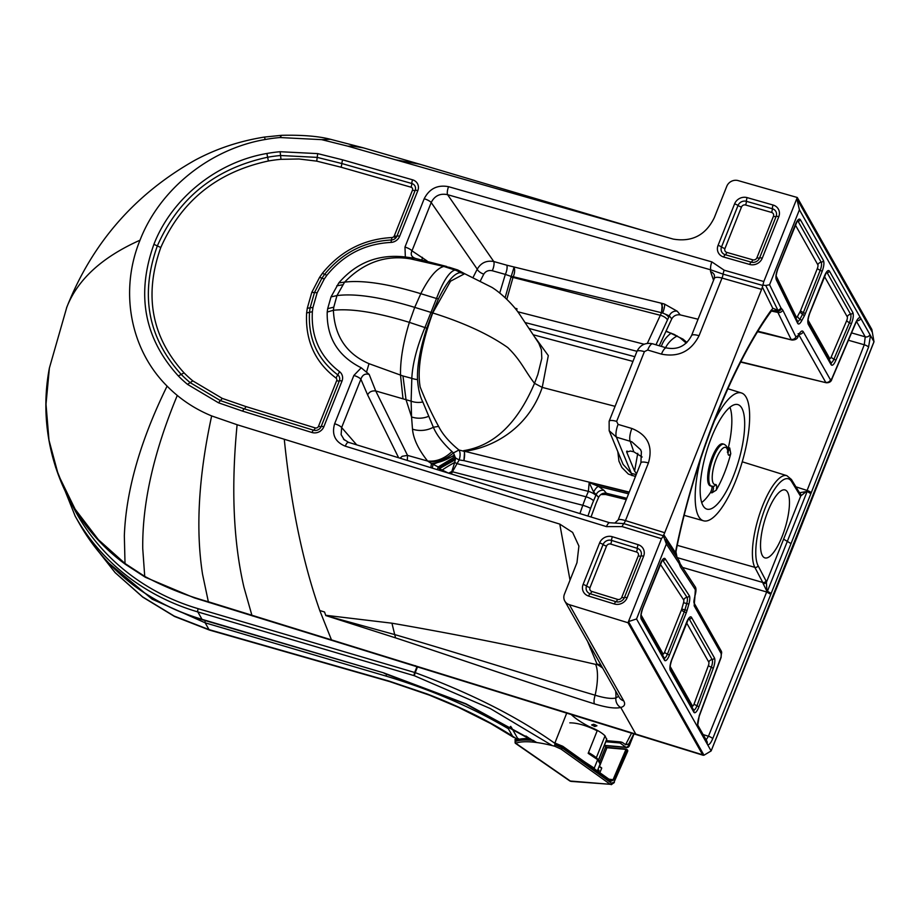 <?xml version="1.0" encoding="UTF-8"?>
<svg xmlns="http://www.w3.org/2000/svg" width="920" height="920" viewBox="0 0 920 920"><rect width="100%" height="100%" fill="white"/><g stroke="black" fill="none" stroke-linecap="round" stroke-linejoin="round"><path stroke-width="1.38" d="M661.353 346.391A25.771 23.517 150.5 0 1 671.186 333.143M665.597 347.656A25.771 23.517 150.5 0 1 677.223 335.949M570.02 580.152L559.785 524.101L572.62 532.415L578.91 546.054L576.966 562.707L564.431 594.193A9.016 8.234 -29.5 0 0 564.811 601.082A9.016 8.234 -29.5 0 0 569.365 604.681L628.004 622.748L702.592 754.71L703.984 755.216L711.137 750.938L793.04 547.193L874 341.757L799.411 209.783L769.568 284.752L780.873 307.82L782.759 310.051A3.864 3.496 153.9 0 1 777.871 312.421L791.05 339.308A3.864 3.496 -26.1 0 0 795.938 336.927L798.318 335.397A136.873 41.929 -73.5 0 1 798.606 334.857A3.864 1.966 -152.5 0 1 798.502 335.593L798.502 335.593A3.864 1.966 -152.5 0 1 798.318 335.834M873.966 341.688L711.137 750.938M363.423 147.867L352.429 146.084L347.967 146.199L673.233 239.096C692.035 242.247 705.72 235.14 714.265 217.752L726.8 186.265A9.016 8.234 150.5 0 1 738.162 180.607L797.272 197.489L871.849 329.464L872.332 332.269L796.812 198.651L763.818 281.531L762.346 287.029A6.44 1.978 -73.5 0 1 761.587 289.363L664.723 532.714L625.462 520.616A6.44 1.989 -72.9 0 1 623.794 523.606A6.44 1.989 107.1 0 0 622.127 526.596L606.476 526.62A6.44 1.989 107.1 0 1 609.672 522.744L623.794 523.606L663.331 535.785L663.769 534.704A6.44 1.978 106.5 0 0 664.723 532.714M872.332 332.269L874 341.757M856.991 320.792A3.864 3.53 -29.5 0 0 860.844 318.469M831.875 379.109L831.875 379.109A3.864 1.288 -156.9 0 0 831.852 378.649L855.473 323.138A3.864 1.288 -156.9 0 1 855.508 323.61L831.875 379.109C831.277 381.639 829.403 382.858 826.24 382.754L740.657 362.077M798.894 334.891L825.7 382.317A3.864 3.53 -29.5 0 0 830.484 379.879L831.852 378.649M740.795 361.813L826.24 382.743M830.484 379.879L803.252 331.706A3.864 3.53 150.5 0 1 799.284 334.27M757.643 331.717L766.383 333.834A9.016 3.657 103.6 0 1 765.325 333.051L791.936 340.043C795.466 340.066 797.559 338.767 798.226 336.122L798.318 335.397M769.568 284.752L765.762 285.487L777.894 310.247L776.917 311.121A3.864 3.668 -58.8 0 0 781.425 308.453M774.996 310.603L776.917 311.121L777.871 312.421L771.42 311.063M762.346 287.029L772.742 308.223L770.753 311.938L772.742 308.223L777.894 310.247A3.864 3.496 -26.1 0 0 780.873 307.82M711.091 750.869L636.536 618.964L666.379 543.996L663.331 535.785M281.692 135.309L264.419 137.069C239.327 141.082 216.177 148.798 194.994 160.206C134.826 194.166 92.103 243.179 66.803 307.245L49.392 368.034L46 404.225L48.99 440.185L58.293 474.72L75.129 509.197L98.44 539.741L125.016 563.5L144.727 576.38C164.887 587.132 186.105 595.585 208.357 601.76L703.984 755.216L628.463 621.586L636.536 618.964M721.05 657.018L721.383 653.959A3.864 3.53 150.5 0 0 721.222 651.015L721.142 657.317A3.864 0.793 -159.6 0 0 721.05 657.018L699.223 715.702L697.486 726.8M721.383 653.959L694.163 605.797A3.864 3.53 -29.5 0 0 694.059 602.956L721.222 651.015M694.002 602.841L694.071 602.991C694.312 601.622 693.024 604.302 695.002 595.643L694.163 605.797M695.025 594.895L695.198 594.976C696.29 590.697 696.233 587.891 695.037 586.534A3.864 3.565 146.8 0 1 695.336 589.697L695.025 594.895A136.873 41.929 106.5 0 0 694.818 595.573M695.336 589.697L680.49 566.996A3.864 3.565 -33.2 0 0 680.19 563.833L695.037 586.534M679.512 564.5L679.121 563.466A3.864 3.565 146.8 0 0 678.822 560.303L679.742 562.58A3.864 3.243 167 0 1 679.512 564.5L680.49 566.996M675.958 551.839A6.44 2.403 -170.9 0 1 675.947 551.873A6.44 2.403 -170.9 0 1 675.464 552.598L663.769 534.704M676.97 557.474L675.464 552.598L676.027 549.528A6.44 1.656 11.6 0 0 676.464 549.079L675.947 551.873L677.097 557.669M344.367 440.024L341.124 434.654L341.642 427.535L356.684 444.843M587.926 516.051L590.594 508.403A58.167 26.404 105.4 0 1 593.561 500.767A3469.124 3017.301 -38.7 0 0 595.884 495.339A14.179 6.681 104.9 0 0 596.171 494.615L598.575 497.421A3462.351 3012.643 141.4 0 1 596.056 503.309L591.019 517.005M615.066 406.329L542.236 387.4L534.52 383.329C524.779 370.806 521.007 360.375 507.748 347.541C488.865 334.282 463.852 322.747 432.722 312.949A6.44 1.748 21.7 0 1 432.492 312.88L426.788 328.175C420.072 349.013 416.99 366.148 417.519 379.58C418.209 388.953 419.968 396.416 422.82 401.971L433.366 427.248C436.597 434.964 442.796 443.072 451.984 451.559C444.463 458.678 436.344 461.84 427.616 461.046L407.525 455.388L407.33 460.437M454.951 456.711L455.607 458.01L459.195 459.966C460.471 455.584 460.391 452.272 458.953 450.006L453.445 452.916L454.951 456.711L438.253 466.934L439.334 468.659A6.44 2.633 -77.1 0 1 439.104 470.223M454.353 454.928C446.89 459.942 439.242 462.806 431.422 463.53L438.253 466.934A6.44 0.655 -68.6 0 1 437.299 469.671M438.989 468.073L455.607 458.01L455.273 459.758L439.334 468.659L448.603 473.202M455.273 459.758L454.71 462.415A25.771 3.714 149.9 0 0 442.14 470.062M593.561 500.767A6.44 1.667 -156.8 0 0 586.074 496.8A64.411 28.968 105.3 0 0 582.808 505.287L452.444 471.776L457.033 463.634A6.44 1.265 30.7 0 1 454.71 462.415L451.835 471.5A25.771 7.739 156.2 0 0 448.661 473.167M451.329 473.995A387.561 225.48 119.6 0 0 452.444 471.776L451.835 471.5L451.214 473.949M800.043 495.409L791.591 481.539A47.058 14.409 106.5 0 0 771.121 495.132A47.058 14.409 106.5 0 0 758.08 565.731L766.026 580.865A2.576 2.334 -27.7 0 1 762.772 582.463L754.825 567.329A49.634 15.203 106.5 0 1 760.449 511.635A49.634 15.203 106.5 0 1 786.853 475.663L791.442 479.504L799.882 493.361A2.576 2.369 148.6 0 1 800.043 495.409A9.039 2.772 106.5 0 0 800.768 495.96L806.817 491.107A6.417 2.139 105.6 0 0 807.093 490.452L795.904 486.829M799.687 493.028A2.576 2.449 98.4 0 1 800.768 495.96A11897.302 3644.304 106.5 0 1 783.61 539.154A11897.302 3644.304 -73.5 0 1 766.406 582.291L766.935 591.307A2.576 0.747 -20.6 0 1 767.372 591.146M799.181 492.798L807.035 491.475M762.381 555.622A35.431 10.856 106.5 0 0 764.876 557.876A35.431 10.856 106.5 0 0 782.115 536.521A35.431 10.856 106.5 0 0 785.036 489.946A35.431 10.856 106.5 0 0 766.119 516.062A35.431 10.856 106.5 0 0 762.381 555.622M677.051 557.566L762.772 582.463A6.463 2.104 -73.6 0 1 763.082 583.498A2.576 2.001 -6.7 0 0 766.406 582.291A9.039 2.772 -73.5 0 0 766.026 580.865M783.61 539.154L791.016 543.616A11905.122 3646.707 106.5 0 0 810.842 493.695L807.162 491.418A11901.246 3645.534 106.5 0 1 787.313 541.385A11901.246 3645.534 -73.5 0 1 767.418 591.261L771.144 593.434L767.326 591.491M848.412 340.25L864.271 344.77A3.864 0.977 21.4 0 1 868.572 347.127L811.21 492.798A10.292 3.151 106.5 0 1 810.842 493.695L807.254 491.199M763.082 583.498L766.935 591.307A6.417 2.162 -73.6 0 1 766.682 591.985L770.787 594.366A10.292 3.151 -73.5 0 0 771.144 593.434A11905.122 3646.707 -73.5 0 0 791.016 543.616M714.127 421.532A66.677 20.424 -73.5 0 1 741.462 392.966A66.677 20.424 -73.5 0 1 741.991 462.668A66.677 20.424 -73.5 0 1 703.524 520.8A66.677 20.424 -73.5 0 1 698.671 516.511A66.677 20.424 -73.5 0 1 700.66 458.93M734.194 404.777A54.51 16.698 -73.5 0 1 737.553 404.512A54.51 16.698 -73.5 0 1 738.426 461.61A54.51 16.698 -73.5 0 1 706.548 509.001A54.51 16.698 -73.5 0 1 705.007 457.091A54.51 16.698 -73.5 0 1 734.194 404.777M535.29 337.697L548.308 355.591L542.236 387.4C527.976 429.226 492.004 447.741 464.669 451.294A6.44 5.129 77.2 0 0 463.68 450.639C493.822 445.912 517.442 423.464 534.52 383.329L537.832 374.52L541.811 358.374L541.397 349.669L538.775 343.229M629.257 492.096L464.669 451.294M617.814 451.662L618.953 461.161L621.839 467.452L628.348 474.065L635.467 476.491M701.695 502.527A53.555 16.399 106.5 0 0 710.505 492.464C712.149 489.037 712.436 486.852 711.367 485.921M729.962 407.284A53.555 16.399 106.5 0 1 728.41 447.476A1443.434 1405.932 -54.8 0 1 729.744 448.005L730.756 453.652A53.82 16.491 106.5 0 1 716.22 490.164L711.907 492.844A1443.434 1240.459 176.2 0 1 710.505 492.464M595.884 495.339A6.44 1.667 -156.9 0 0 588.397 491.383L463.933 460.621L464.577 451.375A6.371 5.094 -24.3 0 0 463.91 451.248L458.953 450.006C449.282 442.083 442.497 434.205 438.598 426.374L433.366 427.248A24.092 21.471 170.9 0 1 412.493 429.157C413.344 438.771 418.381 449.397 427.616 461.046L431.422 463.53L430.859 467.682M463.91 451.248C464.83 452.513 464.841 455.63 463.933 460.621L459.195 459.966L457.033 463.634L586.074 496.8A3462.569 3012.839 -38.6 0 0 588.397 491.383L589.156 482.54L598.518 486.381A6.44 2.323 -61.7 0 0 593.653 492.108L589.156 482.54L629.119 492.43M632.005 475.617A6.44 2.599 104.2 0 0 631.373 473.386L635.283 474.375A6.44 2.599 104.2 0 1 635.789 475.686M609.132 421.245L636.904 351.486A10.304 2.783 -158.3 0 1 644.403 351.635L616.641 421.394A10.304 2.783 -158.3 0 0 609.132 421.245L609.178 430.721L623.07 464.37L631.373 473.386L616.411 437.149A10.304 3.151 -73.5 0 1 618.079 424.396L631.867 428.478A10.304 3.151 -73.5 0 0 630.211 441.22L633.776 451.8L642.148 457.01M538.798 343.252L518.983 313.398C511.934 303.255 500.1 292.376 491.866 287.351L464.657 273.711L450.535 281.186L432.722 312.949C421.245 344.839 417.059 369.529 420.175 387.032C425.626 400.809 431.767 413.931 438.598 426.374M628.567 493.822L598.518 486.381L603.957 490.348A6.44 5.416 -40.4 0 0 596.171 494.615L593.653 492.108M636.145 474.777A6.44 1.84 106.9 0 0 636.088 474.605L635.283 474.375M637.755 453.307L634.581 471.132L636.571 473.719M634.581 471.132L626.704 452.065A224.25 61.502 -72.9 0 1 627.049 450.995M633.776 451.8L630.384 451.03L626.704 452.065L626.646 451.433M609.178 430.721L616.411 437.149L631.844 441.772L640.538 449.627L641.378 451.639L640.906 462.817A10.304 2.783 21.7 0 1 648.416 462.967C653.2 446.384 647.692 434.884 631.867 428.478M659.237 345.77L671.761 318.849C673.67 315.686 676.499 314.375 680.248 314.904L698.061 319.228M713.667 486.312L713.667 486.312A2.576 2.426 -100.6 0 0 715.542 484.483A19.331 5.923 106.5 0 1 716.22 459.046A19.331 5.923 106.5 0 1 718.531 454.043A19.331 5.923 106.5 0 1 726.984 448.626A19.331 5.923 -73.5 0 1 727.984 453.249A2.576 1.829 177.7 0 0 728.203 452.444L728.203 452.444C728.249 448.385 726.834 445.636 723.982 444.222A21.907 6.704 106.5 0 0 711.309 463.312A21.907 6.704 106.5 0 0 711.516 486.22L713.667 486.312M636.904 351.486C640.205 344.885 645.46 342.332 652.694 343.815L652.694 343.815A10.304 3.162 106.6 0 0 647.68 350.025L644.403 351.635M666.471 347.921C677.73 350.06 686.09 345.943 691.564 335.558L691.564 335.558A10.304 2.783 21.7 0 1 699.062 335.708C691.035 351.336 678.5 357.478 661.457 354.131A10.304 3.162 -73.4 0 1 666.471 347.921L652.694 343.815M691.564 335.558L714.311 278.404C715.127 277.058 717.692 276.943 722.016 278.058L761.587 289.363M714.311 278.404L714.449 275.333A6.44 5.945 -18.8 0 0 710.631 271.699A16.767 5.094 21.8 0 1 710.872 269.882A6.44 1.955 -74.1 0 1 711.85 261.889L448.558 186.691C437.506 184.609 429.398 188.634 424.2 198.743A6.44 1.736 -158.3 0 1 431.204 202.526C434.642 195.753 440.105 193.131 447.58 194.683A6.44 1.955 -74.1 0 1 448.558 186.691M331.039 296.884L336.961 295.596L333.776 307.176L327.681 308.66L331.039 296.884L338.813 282.9C356.419 262.522 378.591 253.885 405.341 256.99L404.972 247.054A6.44 1.736 21.7 0 1 411.976 250.838L431.204 202.526L477.25 269.18A6.44 2.875 -152.8 0 0 483.793 274.125L480.516 280.577M405.341 256.99L415.38 258.37C411.459 256.967 410.32 254.46 411.976 250.838L427.087 260.946M347.967 146.199L321.632 139.644L279.933 137.54A155.549 141.99 -29.5 0 0 265.259 139.495C209.944 148.879 159.689 189.29 140.012 240.2C119.278 290.812 130.145 349.358 167.095 386.112A155.549 141.99 150.5 0 0 177.284 395.439C187.496 403.857 198.95 410.688 211.657 415.921L237.107 424.729L559.785 524.101M587.569 641.355L596.999 664.021L595.585 664.378C528.344 648.772 460.46 635.053 391.931 623.196L325.703 615.284A34.017 10.488 -73 0 1 325.795 615.56L395.577 637.882C460.483 659.283 537.257 685.848 594.492 703.892C606.51 707.56 615.261 708.756 620.758 707.48A9.016 8.188 75.6 0 1 615.871 697.992L618.608 696.279M325.703 615.296A1304.87 403.041 107.1 0 1 324.507 611.984L319.78 610.535L324.518 611.972A1286.781 397.452 107.1 0 0 325.703 615.284A1304.87 403.041 107.1 0 0 325.795 615.56A1304.87 403.041 107.1 0 0 325.818 615.63M391.931 623.196L394.714 634.581L325.795 615.56M595.585 664.378A32.212 10.028 -77.2 0 1 595.125 695.209C537.038 678.109 459.609 653.487 394.714 634.581L395.577 637.882M596.999 664.021A32.212 28.566 155.1 0 1 601.082 665.263M594.492 703.892A9.016 2.806 107.5 0 1 595.125 695.209C604.612 698.084 611.524 699.016 615.871 697.992A32.212 28.578 -115.6 0 0 615.606 690.954M451.984 451.559L453.445 452.916C445.705 459.459 437.414 462.369 428.57 461.633M728.41 447.476L727.835 449.316M729.744 448.005L728.168 451.789M723.982 444.222L722.798 443.877A21.907 6.704 106.5 0 0 710.136 462.967A21.907 6.704 106.5 0 0 710.344 485.863L711.516 486.22M668.668 317.342A12.926 5.842 100.7 0 0 669.311 315.847L662.607 313.007A6.44 2.875 -154.7 0 1 668.668 317.342L655.96 344.793M680.248 314.904L677.246 311.224L664.47 304.06A6.44 1.529 -72.7 0 1 662.607 313.007A6.129 1.012 -161.2 0 0 661.514 312.708L647.323 343.39M517.764 311.753L644.138 344.229M664.47 304.06A12.707 3.864 -158.2 0 0 662.296 303.45L661.514 312.708L513.188 276.736A6.44 2.61 103.6 0 0 513.647 275.678A6.44 2.61 103.6 0 0 513.958 267.502L511.313 276.115A6.44 0.713 -70.3 0 1 511.186 276.437A6.44 3.266 -165.4 0 0 513.188 276.736A444.095 179.664 119.6 0 1 513.003 277.426L506.828 299.299M514.993 308.188L517.04 308.775A387.561 215.119 -53.9 0 1 516.615 310.235M661.514 312.708L662.526 307.395L661.227 303.197L506.759 265.19A6.44 2.024 -74.3 0 1 505.333 274.401L511.186 276.437L505.126 297.7M506.759 265.19L493.741 261.51A6.44 1.989 -74.2 0 1 492.269 270.733L505.333 274.401L499.709 293.089M492.269 270.733C488.485 270.043 485.656 271.17 483.793 274.125M711.85 261.889L724.178 270.204A6.44 1.955 105.9 0 0 723.097 274.137L710.872 269.882L447.58 194.683L493.741 261.51C486.427 260.268 480.93 262.832 477.25 269.18L473.248 277.058M464.715 273.734L460.103 272.596C453.79 273.562 446.579 282.313 438.46 298.85L432.492 312.88A18.699 5.048 -158.3 0 0 431.514 312.57L414.713 307.372C381.041 297.148 355.131 293.227 336.961 295.596L344.597 282.13C363.848 262.418 385.882 254.679 410.699 258.911L443.854 266.455L454.928 270.055L457.723 269.962L464.818 273.815M417.519 379.58A18.688 13.593 -175.5 0 1 411.815 378.35C412.528 363.803 416.944 346.771 425.04 327.278L436.505 298.494L420.796 293.687L414.713 307.372L409.377 322.368C376.774 312.363 351.452 308.327 333.397 310.27C334.546 336.03 346.414 353.832 369 363.676L402.96 375.969L406.03 399.705L411.125 401.178L411.562 416.967L406.03 399.705L375.728 390.954L369.184 374.428C365.171 373.278 362.399 374.877 360.881 379.224A6.44 1.736 -158.3 0 0 353.866 375.44L361.226 367.793L369.184 374.428M338.813 282.9L344.597 282.13C362.721 279.945 388.113 283.797 420.796 293.687C429.18 277.23 436.862 268.157 443.854 266.455L449.374 267.329L446.246 267.226M333.776 307.176L333.397 310.27L327.209 312.053C326.589 337.456 337.928 356.04 361.226 367.793M515.384 308.683A120.497 62.629 -165.1 0 0 517.04 308.775L516.384 309.936M403.006 398.831L400.522 375.325C400.188 360.295 403.144 342.642 409.377 322.368L426.788 328.175M327.681 308.66L327.209 312.053M460.103 272.596A18.688 17.974 -110.2 0 0 454.928 270.055C449.236 271.768 443.095 281.244 436.505 298.494A18.688 9.625 -164.7 0 1 438.46 298.85M422.82 401.971A19.619 17.756 178.8 0 1 411.125 401.178L411.815 378.35L402.96 375.969M422.015 259.75L422.36 257.324M600.817 494.557L607.568 494.442A67.137 31.625 104.9 0 1 605.556 493.12M603.957 490.348L606.441 493.269L626.784 498.295M606.441 493.269C603.232 492.74 600.702 493.936 598.839 496.869L598.839 496.869A6.428 5.6 141.4 0 0 598.575 497.421M605.486 493.925L607.568 494.442M428.639 416.334C422.981 418.6 417.289 418.807 411.562 416.967L412.493 429.157M640.906 462.817L618.148 519.984C618.78 519.133 621.219 519.34 625.462 520.616L648.416 462.967M677.246 311.224A6.44 5.382 -39.2 0 0 669.311 315.847L671.772 318.849M662.296 303.45L661.227 303.197M797.272 197.489L796.812 198.651L799.411 209.783M663.297 536.072L661.457 538.706L628.004 622.748M711.907 492.844C713.736 489.44 713.954 487.243 712.586 486.254M579.922 513.59L582.808 505.287A6.44 0.862 -160.7 0 1 590.594 508.403M348.875 442.647A6.44 1.989 107.1 0 0 348.461 442.313A6.44 1.989 107.1 0 0 345.276 446.177C335.075 441.945 331.534 434.47 334.638 423.752A6.44 1.736 21.7 0 1 341.642 427.535L360.881 379.224L367.609 394.875C369.173 391.885 371.887 390.586 375.728 390.942L407.525 455.388L402.224 456.274L400.073 458.206M609.672 522.744L348.461 442.313L343.482 439.139M697.969 727.685A3.864 3.53 -29.5 0 0 697.774 725.098L706.859 741.163A3.864 3.53 150.5 0 1 707.112 743.866M697.716 724.983L697.785 725.132C697.383 723.557 697.889 720.521 699.315 716.001L699.315 716.001A3.864 0.793 -159.6 0 0 699.223 715.702M765.762 285.487L763.186 285.131M686.918 342.47L682.996 339.123A9.016 6.957 130.5 0 1 680.064 337.835L674.119 334.385L665.896 331.338M604.67 745.395L625.968 747.247A2.576 1.851 95 0 0 626.658 747.511L626.658 747.511A2.576 2.576 0 0 0 629.28 745.89A2.576 0.701 -158.4 0 0 628.693 745.108A2.576 1.679 125.6 0 1 625.968 747.247L620.011 742.992L621.793 742.21M606.142 740.933L620.574 741.968M553.828 742.589L562.775 746.281L555.231 743.44L562.856 746.856L610.869 781.241L614.008 779.838L626.566 750.329A1.288 0.828 -54 0 0 626.14 749.075L606.521 747.316M555.231 743.44L554.771 744.602L562.384 748.029L611.57 783.242A1.288 0.839 125.6 0 1 610.213 784.3L571.377 781.413A3.864 2.783 -85.3 0 1 570.331 781.022A3.864 2.426 124.7 0 1 569.503 780.746A3.864 3.864 0 0 0 571.377 781.413M515.936 738.587L515.924 740.289A67.769 18.342 21.6 0 1 530.679 739.024M515.522 738.415L515.12 741.6A67.746 18.331 21.6 0 1 533.749 740.508M515.028 739.76L515.798 743.279A66.459 17.986 21.6 0 1 554.679 746.223L561.028 749.075L610.213 784.3L570.331 781.022L515.798 743.279A1.288 1.196 67.9 0 1 515.12 741.6M627.268 751.387L627.371 750.904A1.288 0.839 -54.4 0 0 626.934 749.639M599.806 772.8L601.692 768.223L599.138 766.521M601.645 767.878L599.231 766.279L601.692 768.223M610.869 780.746L613.157 779.481L625.715 749.984L625.508 749.363L606.751 747.718M530 738.587L516.258 739.944A0.644 0.598 69.5 0 0 515.924 740.289M517.086 738.472L516.718 739.979A67.125 18.158 21.6 0 1 530.104 738.645M622.369 742.452L625.473 744.579M622.598 742.589L625.715 744.74L628.716 743.969L633.811 733.861M591.629 724.948L594.86 726.501L596.942 725.788L593.676 724.258L591.629 724.948M108.353 562.752L152.145 599.173L205.171 622.817A2.576 0.793 -73.6 0 1 205.24 620.597M508.323 728.697L512.509 736.115C488.278 720.578 459.747 706.502 426.926 693.887L388.976 681.064L209.012 629.613L205.171 622.817L386.377 676.2C430.928 689.609 471.58 707.112 508.323 728.697L510.749 726.363M92.414 543.708L115.103 572.631L142.749 597.126L174.535 616.469L209.576 630.119A7.728 2.392 -73.7 0 1 209.012 629.613L174.214 616.078L142.612 596.884L115.115 572.585L92.437 543.743M388.976 681.064L389.678 681.594M511.324 727.248L517.523 738.208L516.603 738.829L512.509 736.115M517.523 738.208L519.133 739.139M604.44 745.246L606.866 747.925L599.483 766.452M569.802 722.844C577.3 722.832 586.431 725.489 597.183 730.802L588.179 753.331L597.655 759.678L600.093 763.991L597.356 771.04M605.935 746.269L599.736 761.725M597.954 769.499L598.69 770.557M597.321 771.018L600.093 763.991M597.655 759.678L594.24 768.154L594.872 769.269M594.24 768.154L583.763 761.311M529.667 738.564L525.929 735.988M598.77 770.063L598.149 771.615M416.978 666.678L414.678 672.485L198.214 608.695A2.576 0.793 -73.6 0 0 197.823 611.926L201.998 619.321A7.728 2.369 -73.6 0 0 202.549 619.815L383.605 672.831L201.998 619.321A237.521 216.821 150.5 0 1 79.373 523.572L75.198 516.178A237.521 216.821 -29.5 0 0 197.823 611.926L414.287 675.706L490.279 708.538L552.333 745.625M571.251 714.553C575.253 718.439 581.187 722.442 589.042 726.547C596.39 729.491 601.714 732.584 605.038 735.839L606.694 739.565L598.609 759.989M598.518 759.874L606.797 738.956M605.038 735.839L596.344 757.735M566.708 713.138L554.944 742.877M856.554 321.471L865.237 336.835L864.271 344.77L807.093 490.452A3.864 1.023 21.6 0 1 811.21 492.798M869.998 334.65A3.864 3.53 -29.5 0 1 865.237 336.835L851.552 332.891M868.572 347.127L870.492 335.547M860.361 317.618C858.923 317.239 857.302 319.079 855.473 323.138M758.08 565.731A2.576 2.334 -27.7 0 1 754.825 567.329L677.235 545.33M803.252 331.706C802.171 330.176 800.619 331.234 798.606 334.857M782.759 310.051L795.938 336.927M679.121 563.466L666.379 543.996M670.381 670.645L693.818 712.126A8.809 2.691 106.5 0 0 698.935 706.824L713.264 668.322A8.809 2.691 106.5 0 0 714.414 657.869L691.553 617.435A8.809 2.691 106.5 0 0 686.654 622.184L671.738 659.64A8.809 2.691 106.5 0 0 670.381 670.645A2.576 2.357 -29.5 0 0 670.277 668.702L670.266 668.679M641.297 619.194L664.424 660.111A8.809 2.691 106.5 0 0 669.323 655.362L686.159 613.077A8.809 2.691 106.5 0 0 687.056 610.431L688.861 604.095A8.809 2.691 106.5 0 0 689.275 595.643L665.217 558.854A8.809 2.691 106.5 0 0 660.376 563.707L642.666 608.189A8.809 2.691 106.5 0 0 641.297 619.194A2.576 2.357 -29.5 0 0 641.206 617.251L641.194 617.228M691.553 617.435A2.576 2.357 150.5 0 1 689.31 619.125A6.44 1.978 106.5 0 0 688.804 618.7M714.414 657.869A2.576 2.357 150.5 0 1 712.16 659.571A3.864 3.53 -29.5 0 0 708.779 662.112L686.561 622.782M688.252 619.39A3.864 3.53 150.5 0 1 689.31 619.125L712.16 659.571A6.44 1.978 106.5 0 1 712.448 660.56A6.44 1.978 106.5 0 1 711.321 667.207L713.264 668.322M693.599 709.964A6.44 1.978 106.5 0 0 694.543 709.78A6.44 1.978 106.5 0 0 696.992 705.709L698.935 706.824M696.992 705.709L711.321 667.207A3.864 0.793 -159.6 0 1 708.4 665.551L694.082 704.053A3.864 0.793 -159.6 0 0 696.992 705.709M693.818 712.126A2.576 2.357 -29.5 0 0 693.714 710.159L670.277 668.702C669.794 667.644 670.289 664.711 671.784 659.893L688.562 618.7M665.217 558.854A2.576 2.369 146.8 0 1 662.986 560.579A6.44 1.978 106.5 0 0 662.526 560.234M689.275 595.643A2.576 2.369 146.8 0 1 687.033 597.356A3.864 3.565 -33.2 0 0 683.686 599.943L660.318 564.213M662.055 560.797A3.864 3.565 146.8 0 1 662.986 560.579L687.033 597.356A6.44 1.978 106.5 0 1 687.412 599.771A6.44 1.978 106.5 0 1 686.734 603.554L684.928 609.88L681.743 609.051L683.548 602.726L688.861 604.095M687.056 610.431L684.928 609.88A6.44 1.978 106.5 0 1 684.63 610.869A6.44 1.978 106.5 0 1 684.273 611.811L667.437 654.108A3.864 1.046 21.7 0 1 664.608 652.222L681.444 609.925A3.864 1.046 -158.3 0 0 684.273 611.811A2.576 0.701 -158.3 0 1 686.159 613.077M669.323 655.362A2.576 0.701 -158.3 0 0 667.437 654.108A6.44 1.978 106.5 0 1 665.056 657.823A6.44 1.978 106.5 0 1 664.206 657.949M664.424 660.111A2.576 2.357 -29.5 0 0 664.32 658.145L641.206 617.251C640.711 616.205 641.217 613.26 642.712 608.442L662.285 560.222M708.779 662.112A2.898 0.885 -73.5 0 1 708.918 662.549A2.898 0.885 -73.5 0 1 708.4 665.551M694.082 704.053A2.898 0.885 -73.5 0 1 692.978 705.881A2.898 0.885 -73.5 0 1 692.392 705.801A3.864 3.53 -29.5 0 0 692.15 707.388M670.174 666.482L692.392 705.801M683.686 599.943A2.898 0.885 -73.5 0 1 683.847 601.024A2.898 0.885 -73.5 0 1 683.548 602.726M681.743 609.051A2.898 0.885 -73.5 0 1 681.605 609.5A2.898 0.885 -73.5 0 1 681.444 609.925M664.608 652.222A2.898 0.885 -73.5 0 1 663.538 653.89A2.898 0.885 -73.5 0 1 662.998 653.786A3.864 3.53 -29.5 0 0 662.745 655.373M641.102 615.031L662.998 653.786M398.636 457.769L367.609 394.875M706.123 739.864L708.446 736.253L703.144 734.585M730.756 453.652C729.157 455.883 728.237 455.745 727.984 453.249M716.22 490.164C716.979 486.473 716.76 484.575 715.542 484.483M661.457 354.131L647.68 350.025M699.062 335.708L722.016 278.058A6.44 1.955 105.9 0 0 723.097 274.137L762.956 285.51M713.552 280.301L710.631 271.699M404.972 247.054L424.2 198.743M771.397 309.913A251.367 76.992 106.5 0 0 715.956 415.978A251.367 76.992 106.5 0 0 676.027 549.528M724.178 270.204L763.818 281.531M395.519 159.781L419.83 164.231L643.77 230.678M419.83 164.231L363.262 147.821L330.464 139.288L321.632 139.644M330.464 139.288C318.481 136.183 302.209 134.86 281.646 135.309L279.933 137.54M264.419 137.069L265.259 139.495M66.504 307.981C77.188 279.933 101.683 257.347 140.012 240.2M167.095 386.112C140.254 440.898 125.994 490.808 124.338 535.842L125.016 563.5A9.016 3.415 -53.5 0 0 125.58 564.431L145.383 577.288L194.292 597.862L332.12 640.458A9.016 2.783 -72.9 0 1 331.384 639.688L319.78 610.535C302.818 562.384 290.984 505.298 284.28 439.254M252.609 615.974A9.016 2.783 -72.9 0 1 251.873 615.204L243.949 587.247C233.312 541.362 231.035 487.197 237.107 424.729M596.85 664.389A32.212 28.578 -115.6 0 1 602.726 668.173M564.811 601.082L619.171 697.268A9.016 8.234 -29.5 0 0 623.726 700.867L569.365 604.681M623.726 700.867C625.554 704.237 624.565 706.433 620.758 707.48L635.8 734.102A9.016 2.783 -72.9 0 0 636.444 734.678L703.225 755.285M667.471 319.895A6.44 2.841 -154.8 0 0 660.307 315.284L513.003 277.426A6.44 3.254 -165.3 0 1 510.991 277.127M634.823 356.695L529.299 328.532M525.354 322.621L636.973 351.302M342.688 284.774L336.777 285.821M638.284 555.841A3.864 1.046 21.7 0 0 640.941 556.059A3.864 1.046 -158.3 0 1 643.609 556.278L627.095 597.77A3.864 1.046 -158.3 0 0 624.427 597.551A3.864 1.046 21.7 0 1 621.759 597.333L638.284 555.841A3.289 3.001 -29.5 0 0 636.479 552.011A3.864 1.196 107.1 0 0 637.318 548.343A3.864 1.196 -72.9 0 1 638.146 544.674L612.386 536.74A3.864 1.196 107.1 0 0 611.547 540.408A6.635 6.06 -29.5 0 0 604.946 541.903A6.635 6.06 -29.5 0 0 603.071 544.525A3.864 1.046 21.7 0 0 599.621 542.938L583.107 584.43A3.864 1.046 21.7 0 1 586.546 586.028A6.635 6.06 -29.5 0 0 587.627 592.169A6.635 6.06 -29.5 0 0 590.18 593.745A3.864 1.196 107.1 0 0 588.57 596.045L614.341 603.98A3.864 1.196 -72.9 0 1 615.952 601.68A6.635 6.06 -29.5 0 0 622.553 600.185A6.635 6.06 -29.5 0 0 624.427 597.551L640.941 556.059A6.635 6.06 -29.5 0 0 639.871 549.907A6.635 6.06 -29.5 0 0 637.318 548.343L611.547 540.408A3.864 1.196 -72.9 0 1 610.719 544.077A3.289 3.001 -29.5 0 0 606.51 546.123A3.864 1.046 21.7 0 1 603.071 544.525L586.546 586.028A3.864 1.046 21.7 0 0 589.996 587.615A3.289 3.001 -29.5 0 0 591.79 591.445A3.864 1.196 -72.9 0 1 590.18 593.745L615.952 601.68A3.864 1.196 107.1 0 0 617.561 599.38A3.289 3.001 -29.5 0 0 621.759 597.333M614.341 603.98A9.982 9.119 -29.5 0 0 627.095 597.77M583.107 584.43A9.982 9.119 -29.5 0 0 588.57 596.045M612.386 536.74A9.982 9.119 -29.5 0 0 599.621 542.938M643.609 556.278A9.982 9.119 -29.5 0 0 638.146 544.674M312.972 307.429L317.147 292.767L311.811 292.33L307.28 308.257L312.972 307.429L312.374 311.719L309.499 312.328L310.12 307.843L314.479 292.548L321.931 278.173L319.573 277.357L311.811 292.33M339.56 371.68A9.258 8.452 -29.5 0 1 341.998 381.098A3.864 1.046 -158.3 0 0 339.33 380.88A5.911 5.394 -29.5 0 0 337.778 374.865L339.56 371.68C320.01 356.787 310.937 336.789 312.374 311.719M341.998 381.098L323.828 426.753A3.864 1.046 -158.3 0 0 321.16 426.535L339.33 380.88A3.864 1.046 21.7 0 1 336.674 380.661A2.564 2.334 -29.5 0 0 335.995 378.051L337.778 374.865C317.469 359.433 308.039 338.594 309.499 312.328L306.624 312.938L307.28 308.257M323.828 426.753A9.258 8.452 -29.5 0 1 311.995 432.503A3.864 1.196 -72.9 0 1 313.605 430.203A5.911 5.394 -29.5 0 0 321.16 426.535A3.864 1.046 21.7 0 1 318.492 426.316L336.674 380.661M315.226 427.903A3.864 1.196 107.1 0 1 313.605 430.203L244.283 408.859A3.864 1.196 107.1 0 0 245.893 406.559L315.226 427.903A2.564 2.334 -29.5 0 0 318.492 426.316M242.661 411.148A3.864 1.196 -72.9 0 1 244.283 408.859L220.397 400.603L218.5 402.799L242.661 411.148L311.995 432.503M245.893 406.559L222.283 398.406L220.397 400.603L190.164 382.628L187.53 384.376A140.346 128.11 150.5 0 1 178.342 375.958L184.058 372.864A133.641 121.992 150.5 0 0 192.809 380.88L190.164 382.628A136.999 125.051 150.5 0 1 181.205 374.405C147.855 337.686 139.898 294.86 157.343 245.916L153.905 244.329C136.034 294.469 144.175 338.341 178.342 375.958M218.5 402.799L187.53 384.376M617.561 599.38L591.79 591.445M589.996 587.615L606.51 546.123M610.719 544.077L636.479 552.011M335.995 378.051C314.962 362.147 305.175 340.446 306.624 312.938M222.283 398.406L192.809 380.88M394.312 235.853A3.864 1.046 21.7 0 0 396.98 236.072L415.15 190.405A5.911 5.394 -29.5 0 0 411.803 183.505L341.918 163.553L317.204 157.377L317.688 153.617L342.688 159.861L412.574 179.814A9.258 8.452 150.5 0 1 417.818 190.636L399.636 236.29A3.864 1.046 -158.3 0 0 396.98 236.072A5.911 5.394 -29.5 0 1 391.471 239.982L391.92 237.544A2.564 2.334 -29.5 0 0 394.312 235.853L412.482 190.187A2.564 2.334 -29.5 0 0 411.033 187.197L341.147 167.244L316.733 161.138L317.204 157.377L280.565 155.514A136.988 125.051 -29.5 0 0 267.639 157.239C215.199 168.498 178.434 198.053 157.343 245.916L160.793 247.514C143.773 295.262 151.524 337.053 184.058 372.864M391.92 237.544C363.722 239.062 340.549 250.987 322.391 273.309L319.573 277.357M316.733 161.138L298.931 158.987L280.991 159.321A133.641 121.992 -29.5 0 0 268.387 161C217.246 171.982 181.378 200.813 160.793 247.514M280.991 159.321L280.128 151.719A140.346 128.11 -29.5 0 0 266.892 153.479L268.387 161M342.688 159.861A3.864 1.173 105.9 0 0 341.918 163.553L341.147 167.244M412.574 179.814A3.864 1.173 105.9 0 0 411.803 183.505A3.864 1.173 -74.1 0 1 411.033 187.197M417.818 190.636A3.864 1.046 -158.3 0 0 415.15 190.405A3.864 1.046 21.7 0 1 412.482 190.187M395.738 237.992L393.772 236.681M399.636 236.29A9.258 8.452 150.5 0 1 391.011 242.42L391.471 239.982C364.516 241.35 342.24 252.793 324.634 274.298L322.391 273.309M391.011 242.42C364.975 243.788 343.597 254.748 326.865 275.287L324.634 274.298L321.931 278.173L324.288 278.99L317.147 292.767M771.581 212.428L745.614 205.011A3.864 1.173 105.9 0 0 746.384 201.319A6.635 6.06 -29.5 0 0 743.256 201.204A6.635 6.06 -29.5 0 0 738.024 205.47L721.51 246.974A6.635 6.06 -29.5 0 0 721.119 250.033A6.635 6.06 -29.5 0 0 725.259 254.725A3.864 1.173 -74.1 0 0 723.718 257.036A9.982 9.119 150.5 0 1 718.06 245.375A3.864 1.046 21.7 0 1 721.51 246.974A3.864 1.046 -158.3 0 0 724.948 248.561A3.289 3.001 -29.5 0 0 726.811 252.402L752.779 259.82A3.289 3.001 -29.5 0 0 756.918 257.761L773.444 216.269A3.289 3.001 -29.5 0 0 771.581 212.428A3.864 1.173 105.9 0 0 772.351 208.736A6.635 6.06 -29.5 0 1 776.503 213.417A6.635 6.06 -29.5 0 1 776.112 216.487A3.864 1.046 21.7 0 1 773.444 216.269M745.614 205.011A3.289 3.001 -29.5 0 0 741.462 207.069A3.864 1.046 21.7 0 1 738.024 205.47A3.864 1.046 21.7 0 0 734.585 203.883A9.982 9.119 150.5 0 1 747.155 197.627L773.122 205.045A9.982 9.119 150.5 0 1 778.78 216.706L762.255 258.198A9.982 9.119 150.5 0 1 749.685 264.454L723.718 257.036M724.948 248.561L741.462 207.069M726.811 252.402A3.864 1.173 -74.1 0 1 725.259 254.725L751.237 262.142A6.635 6.06 -29.5 0 0 754.365 262.257A6.635 6.06 -29.5 0 0 759.586 257.979A3.864 1.046 21.7 0 1 756.918 257.761M752.779 259.82A3.864 1.173 -74.1 0 1 751.237 262.142A3.864 1.173 105.9 0 0 749.685 264.454M762.255 258.198A3.864 1.046 -158.3 0 0 759.586 257.979L776.112 216.487A3.864 1.046 -158.3 0 1 778.78 216.706M747.155 197.627A3.864 1.173 -74.1 0 0 746.384 201.319L772.351 208.736A3.864 1.173 105.9 0 1 773.122 205.045M776.146 275.988L796.283 317.066A2.898 0.885 -73.5 0 0 796.812 317.228A2.898 0.885 -73.5 0 0 797.559 316.296L800.204 311.454A2.898 0.885 -73.5 0 0 800.388 311.086A2.898 0.885 -73.5 0 0 800.561 310.684L817.385 268.398A2.898 0.885 -73.5 0 0 817.983 265.88A2.898 0.885 -73.5 0 0 817.834 264.764L795.351 224.974M824.423 276.414L847.239 316.791A2.898 0.885 -73.5 0 1 847.377 317.975A2.898 0.885 -73.5 0 1 846.71 320.585L831.208 357.006A2.898 0.885 -73.5 0 1 829.897 358.581A2.898 0.885 -73.5 0 1 829.668 358.386L808.036 320.114M317.688 153.617L280.128 151.719M153.905 244.329C171.672 198.363 216.993 161.954 266.892 153.479M326.865 275.287L324.288 278.99M718.06 245.375L734.585 203.883M369 363.676L366.608 371.829M796.019 318.193A3.864 3.496 153.9 0 1 796.283 317.066M797.559 316.296A3.864 2.104 -151.4 0 0 799.952 319.125A6.44 1.978 -73.5 0 1 798.307 321.172A6.44 1.978 -73.5 0 1 797.525 321.275M800.561 310.684A3.864 1.046 -158.3 0 0 803.379 312.57A6.44 1.978 -73.5 0 1 802.999 313.467A6.44 1.978 -73.5 0 1 802.596 314.272A2.576 1.403 -151.4 0 1 804.195 316.158L801.55 321.011A2.576 1.403 -151.4 0 0 799.952 319.125L802.596 314.272A3.864 2.104 28.6 0 1 800.204 311.454M804.195 316.158A8.809 2.691 106.5 0 0 805.264 313.835A2.576 0.701 -158.3 0 0 803.379 312.57L820.214 270.284A3.864 1.046 21.7 0 1 817.385 268.398M817.834 264.764A3.864 3.53 150.5 0 1 821.215 262.234A6.44 1.978 -73.5 0 1 821.537 264.684A6.44 1.978 -73.5 0 1 820.214 270.284A2.576 0.701 -158.3 0 1 822.1 271.538L805.264 313.835M795.282 224.779A2.576 0.701 -158.3 0 0 795.489 224.618A2.576 0.701 -158.3 0 0 795.443 224.365C797.456 219.765 799.089 218.189 800.342 219.627L823.469 260.532A2.576 2.357 150.5 0 1 821.215 262.234L798.088 221.317A3.864 3.53 -29.5 0 0 797.042 221.582M797.594 220.892A6.44 1.978 -73.5 0 1 798.088 221.317A2.576 2.357 150.5 0 0 800.342 219.627M826.114 273.022A3.864 3.53 150.5 0 1 827.172 272.768A6.44 1.978 -73.5 0 0 826.666 272.343M829.426 359.984A3.864 3.53 150.5 0 1 829.668 358.386M831.208 357.006A3.864 1.288 -156.9 0 0 833.957 359.11A6.44 1.978 -73.5 0 1 831.036 362.618A6.44 1.978 -73.5 0 1 830.875 362.56M846.71 320.585A3.864 1.288 -156.9 0 0 849.447 322.69L833.957 359.11A2.576 0.862 -156.9 0 1 835.774 360.513C833.865 364.699 832.301 366.103 831.093 364.722L808.243 324.277C807.357 321.908 807.806 318.24 809.611 313.272L824.515 275.816C826.528 271.216 828.161 269.64 829.426 271.066A2.576 2.357 150.5 0 1 827.172 272.768L850.609 314.249A6.44 1.978 -73.5 0 1 850.919 316.882A6.44 1.978 -73.5 0 1 849.447 322.69A2.576 0.862 23.1 0 1 851.276 324.093L835.774 360.513M847.239 316.791A3.864 3.53 150.5 0 1 850.609 314.249A2.576 2.357 150.5 0 0 852.863 312.547C853.783 315.1 853.254 318.952 851.276 324.093M209.105 602.543A9.016 2.794 -72.7 0 1 208.357 601.76L202.538 574.207C195.523 529.184 198.57 476.422 211.657 415.921M145.383 577.288A9.016 3.22 -60.6 0 1 144.727 576.38L142.738 548.561C142.197 503.24 153.709 452.203 177.284 395.439M410.699 258.911L412.01 257.761M765.325 333.051L757.931 331.257M661.457 538.706L622.127 526.596M345.276 446.177L606.476 526.62M334.638 423.752L353.866 375.44M795.443 224.365L777.733 268.858A2.576 0.701 -158.3 0 1 777.779 269.111C776.284 273.93 775.779 276.874 776.273 277.932L776.273 277.92A2.576 2.323 -26.1 0 1 776.307 279.749C775.502 277.322 775.974 273.688 777.733 268.858M777.572 269.261A2.576 0.701 -158.3 0 0 777.779 269.111L797.352 220.88M801.55 321.011C799.836 323.955 798.548 324.725 797.663 323.322L776.307 279.749M797.663 323.322A2.576 2.323 -26.1 0 0 797.629 321.483L776.273 277.92M823.469 260.532C824.355 262.901 823.906 266.57 822.1 271.538M808.243 324.277A2.576 2.357 -29.5 0 0 808.151 322.334L808.139 322.31M831.093 364.722A2.576 2.357 -29.5 0 0 830.99 362.756L808.151 322.334C807.656 321.287 808.151 318.343 809.646 313.536L826.424 272.332M829.426 271.066L852.863 312.547M616.641 421.394L618.079 424.396M682.548 567.433L766.682 591.985L708.446 736.253A3.864 1.104 22.1 0 1 712.689 738.725L770.787 594.366M791.442 479.504A2.576 2.369 148.6 0 1 791.591 481.539M454.537 455.549L433.009 464.37L432.296 468.13M712.689 738.725C710.815 743.095 709.124 745.085 707.618 744.728M682.996 339.123L666.057 330.993M332.12 640.458L589.513 720.199A9.016 2.794 -72.8 0 1 588.869 719.612M416.127 666.413A9.016 2.794 -72.8 0 1 415.403 665.666M605.82 741.75L620.011 742.992L619.838 742.13M630.717 740.002L628.693 745.108L628.13 744.706M562.787 746.293L562.384 748.029A1.288 0.839 125.6 0 1 561.028 749.075M611.57 783.242L614.088 782.115L627.371 750.904L625.715 749.984M554.771 744.602L554.679 746.223M515.487 738.404L514.97 739.91M614.088 782.115L627.658 751.295A1.288 1.288 0 0 0 627.221 749.742L625.508 749.363M625.784 749.053L606.556 747.362M608.626 779.113L614.008 779.838M553.897 742.635A67.125 18.158 21.6 0 1 555.507 743.061M562.879 746.407L611.34 780.873M610.799 780.666L610.869 781.241M517.419 739.565L515.821 738.875M588.49 752.548A24.828 6.716 21.6 0 1 599.564 761.633M588.397 752.779A25.219 6.819 21.6 0 1 600.001 763.818L598.552 759.92L588.49 752.525M621.046 742.003L606.269 740.623L620.873 741.945M631.545 733.171L625.577 744.694L628.716 743.969M595.458 724.971L594.86 726.501M594.883 724.684L594.228 726.351M386.377 676.2A2.576 0.793 -73.6 0 1 386.446 674.015M198.214 608.695A234.945 214.463 150.5 0 1 70.691 502.009M554.783 743.279C517.626 716.898 471.097 693.369 415.207 672.658L414.287 675.706A2.576 0.793 106.4 0 1 414.678 672.485A2.576 0.701 21.6 0 1 415.207 672.658L417.519 666.839M536.82 742.543L466.014 703.823L383.605 672.831M856.911 320.286L855.508 323.61M798.077 333.753L799.928 333.488L798.226 336.122M721.142 657.317L699.315 716.001M695.198 594.976L695.002 595.643M679.742 562.58L680.19 563.833M678.822 560.303L665.379 539.741M741.462 392.966L727.858 388.734M703.524 520.8L684.192 515.338M770.753 311.938C732.803 363.848 694.278 460.483 676.464 549.079M449.293 267.306L457.723 269.962M414.425 258.175L446.752 266.501M727.317 452.099L728.203 452.444M603.06 493.879L626.267 499.606M533.439 334.822L632.948 361.41M618.148 519.984L614.813 523.043M775.065 310.615L771.719 310.695M766.383 333.834L791.936 340.043M686.24 343.103L680.064 337.835M786.853 475.663L742.244 461.805M589.513 720.199L636.444 734.678M125.58 564.431C65.147 520.547 35.075 442.808 49.392 368.046M605.004 745.625L626.658 747.511M634.018 733.93L629.28 745.89M515.234 743.187L569.503 780.746M611.236 784.691L614.365 782.518M562.775 746.281L610.788 780.666M209.576 630.108L389.597 681.57M389.585 681.559L429.364 695.129L458.321 707.296L490.751 723.568L513.832 737.495M598.506 771.869L599.069 770.454M55.464 466.831L75.198 516.178M202.549 619.815C148.062 603.071 107.007 570.998 79.373 523.572M384.134 673.313L465.853 704.064L535.808 742.417"/></g></svg>

